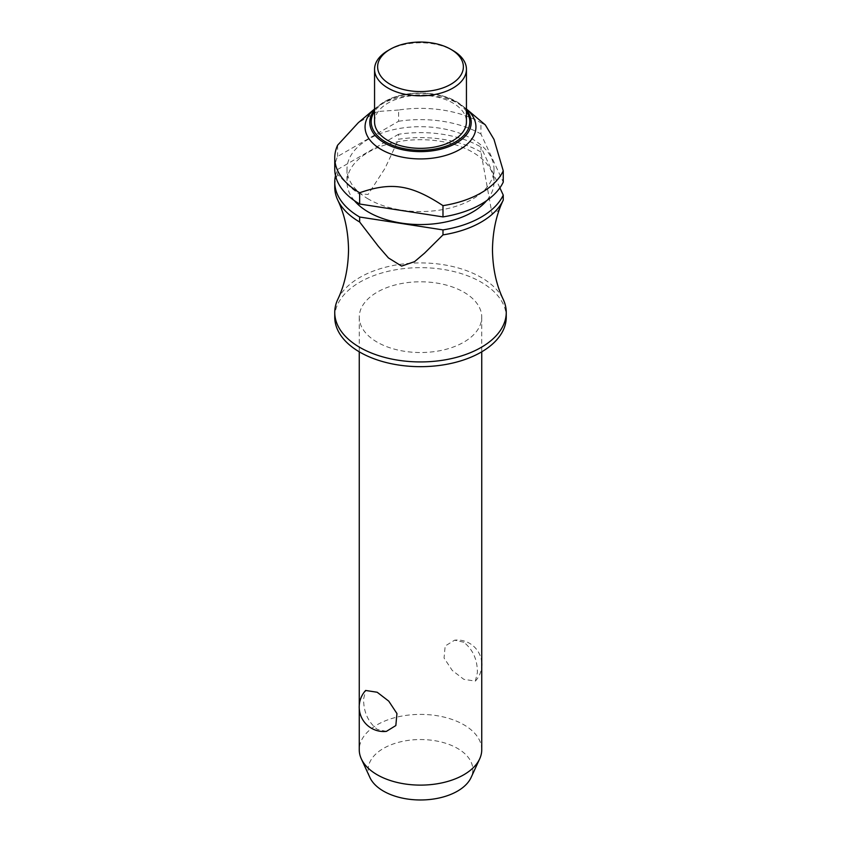 <?xml version="1.0" encoding="UTF-8"?>
<svg xmlns="http://www.w3.org/2000/svg" width="841" height="841" viewBox="0 0 841 841"><rect width="100%" height="100%" fill="white"/><g stroke="black" fill="none" stroke-linecap="round" stroke-linejoin="round"><path stroke-width="0.63" stroke-dasharray="4.21 3.15" d="M337.756 299.428A85.75 49.503 180 0 1 481.136 277.414A85.75 49.503 180 0 1 503.244 299.428M377.189 342.161A61.246 35.364 180 0 1 359.254 317.162A61.246 35.364 180 0 1 397.057 284.489A61.246 35.364 180 0 1 463.812 292.153A61.246 35.364 180 0 1 481.746 317.162A61.246 35.364 180 0 1 443.943 349.835A61.246 35.364 180 0 1 377.189 342.161M463.812 642.23L454.613 640.18L445.162 646.014L444.059 658.019L452.258 670.435L463.812 679.328L475.354 681.105L477.373 672.653C477.499 659.775 472.978 649.63 463.812 642.23M481.746 749.762A61.246 35.364 0 0 0 463.812 724.753A61.246 35.364 0 0 0 397.057 717.089A61.246 35.364 0 0 0 359.254 749.762M386.387 731.386L377.189 729.336C368.022 721.935 363.501 711.791 363.627 698.913L365.646 690.461M334.75 317.162A85.75 49.503 180 0 1 387.68 271.422A85.75 49.503 180 0 1 481.136 282.155A85.75 49.503 180 0 1 506.25 317.162M368.526 199.138A73.503 42.439 180 0 1 346.997 169.125A73.503 42.439 180 0 1 392.369 129.924A73.503 42.439 180 0 1 472.474 139.122A73.503 42.439 180 0 1 494.003 169.125A73.503 42.439 180 0 1 448.631 208.337A73.503 42.439 180 0 1 368.526 199.138M354.355 200.631A73.503 42.439 180 0 1 346.997 182.129A73.503 42.439 180 0 1 392.369 142.928A73.503 42.439 180 0 1 472.474 152.126A73.503 42.439 180 0 1 494.003 182.129A73.503 42.439 180 0 1 486.645 200.631M374.781 108.825L374.56 109.004A55.432 32 180 0 1 374.781 108.825A55.432 32 180 0 1 376.001 107.837A55.432 32 180 0 1 459.701 104.284A55.432 32 180 0 1 464.999 107.837A55.432 32 180 0 1 466.219 108.825A55.432 32 180 0 1 466.44 109.004L466.219 108.825M485.32 124.91L480.926 122.744L480.926 134.003L503.254 182.108M334.75 169.125A85.75 49.503 180 0 1 337.598 156.479L398.592 121.262L398.592 110.013A85.75 49.503 180 0 1 480.926 122.744M398.592 110.013L377.462 111.527L358.319 122.681M388.016 50.555A45.94 26.523 180 0 1 452.984 50.555M374.56 121.819A45.94 26.523 180 0 1 402.923 97.314A45.94 26.523 180 0 1 452.984 103.065A45.94 26.523 180 0 1 466.44 121.819M369.924 777.536A52.331 30.213 180 0 1 394.366 743.581A52.331 30.213 180 0 1 457.504 748.395A52.331 30.213 180 0 1 471.076 777.536M499.88 187.848L480.926 146.996L481.01 152.557L491.974 213.393L498.145 210.902L503.013 200.61M480.926 151.99A85.75 49.503 0 0 0 398.592 139.249L398.592 134.266A85.75 49.503 180 0 1 480.926 146.996M398.592 134.266L337.598 169.483L337.598 174.476L351.128 187.837L358.487 193.661L368.095 194.471L385.062 168.242L398.592 139.249M337.598 174.476A85.75 49.503 0 0 0 334.75 187.123M398.592 121.262A85.75 49.503 180 0 1 480.926 134.003M335.496 175.632A85.75 49.503 180 0 1 337.598 169.483M337.598 145.23L337.598 156.479M374.56 109.94A50.712 29.277 180 0 1 379.785 104.894A50.712 29.277 180 0 1 384.642 101.645A50.712 29.277 180 0 1 456.358 101.645A50.712 29.277 180 0 1 461.215 104.894A50.712 29.277 180 0 1 466.44 109.94M466.44 111.475A49.314 28.468 0 0 0 385.63 101.687A49.314 28.468 0 0 0 374.56 111.475M359.254 317.162L359.254 351.811M359.254 705.273L359.254 708.805M346.997 169.125L346.997 182.129M464.999 107.837L461.215 104.894C443.953 90.628 405.299 89.009 384.715 101.593L376.001 107.837M475.354 681.105A24.505 24.505 0 0 0 481.746 666.293M481.746 662.761A24.505 24.505 0 0 0 454.613 640.18M494.003 169.125L494.003 182.129M481.746 317.162L481.746 351.811"/><path stroke-width="1.26" d="M442.986 234.891A85.75 49.503 0 0 0 503.244 200.116C496.348 214.518 492.752 231.075 492.469 249.766C492.752 268.468 496.348 285.025 503.244 299.428A85.75 49.503 180 0 1 506.25 312.421A85.75 49.503 180 0 1 453.32 358.161A85.75 49.503 180 0 1 359.864 347.428A85.75 49.503 180 0 1 334.75 312.421A85.75 49.503 180 0 1 337.756 299.428C344.652 285.025 348.248 268.468 348.531 249.766C348.248 231.075 344.652 214.518 337.756 200.116A85.75 49.503 0 0 0 359.654 222.003L359.654 217.02L442.986 229.908L442.986 234.891L424.568 253.13L414.581 261.635L401.577 266.092L388.426 257.914L378.387 246.35L359.654 222.003M359.254 708.805L359.254 749.762A61.246 35.364 0 0 0 361.315 758.855A61.246 35.364 0 0 0 377.189 774.761A61.246 35.364 0 0 0 436.395 783.907A61.246 35.364 0 0 0 479.685 758.855A61.246 35.364 0 0 0 481.746 749.762L481.746 351.811M365.646 690.461L377.189 692.248L388.742 701.131L396.941 713.546L395.838 725.552L386.387 731.386A24.505 24.505 0 0 1 365.646 690.461M506.25 312.421L506.25 317.162A85.75 49.503 180 0 1 453.32 362.902A85.75 49.503 180 0 1 359.864 352.169A85.75 49.503 180 0 1 334.75 317.162L334.75 312.421M486.645 200.631A73.503 42.439 180 0 1 368.526 212.132A73.503 42.439 180 0 1 354.355 200.631M503.254 170.849A85.75 49.503 180 0 1 442.986 205.646L442.986 216.904A85.75 49.503 180 0 0 503.254 182.108L503.254 170.849L493.982 139.375L485.32 124.91L466.44 109.004A55.432 32 180 0 1 455.769 151.611A55.432 32 180 0 1 381.299 149.551A55.432 32 180 0 1 374.56 109.004L358.319 122.681L337.598 145.23A85.75 49.503 180 0 0 334.75 157.877L334.75 169.125A85.75 49.503 180 0 0 359.654 204.016L359.654 192.757A85.75 49.503 180 0 1 334.75 157.877M442.986 205.646C411.06 184.705 391.58 181.688 359.654 192.757L359.99 192.631M452.984 50.555L450.818 49.304L452.984 50.555A45.94 26.523 180 0 1 466.44 69.309A45.94 26.523 180 0 1 438.077 93.803A45.94 26.523 180 0 1 388.016 88.063A45.94 26.523 180 0 1 374.56 69.309A45.94 26.523 180 0 1 388.016 50.555L390.182 49.304A42.88 24.757 180 0 1 450.818 49.304L450.818 49.304A42.88 24.757 180 0 1 450.818 84.31A42.88 24.757 180 0 1 390.182 84.31A42.88 24.757 180 0 1 390.182 49.304M466.44 69.309L466.44 121.819A45.94 26.523 180 0 1 438.077 146.323A45.94 26.523 180 0 1 388.016 140.573A45.94 26.523 180 0 1 374.56 121.819L374.56 69.309M479.685 758.855L471.076 777.536A52.331 30.213 180 0 1 434.082 798.939A52.331 30.213 180 0 1 383.496 791.129A52.331 30.213 180 0 1 369.924 777.536L361.315 758.855M503.013 200.61L503.254 200.095A85.75 49.503 0 0 0 503.254 200.095L503.254 195.112L499.88 187.848M359.654 217.02A85.75 49.503 180 0 1 334.75 182.129L334.75 187.123A85.75 49.503 0 0 0 337.756 200.116M503.254 195.112A85.75 49.503 180 0 1 442.986 229.908M442.986 216.904L359.654 204.016M334.75 182.129A85.75 49.503 180 0 1 335.496 175.632M466.44 109.94A50.712 29.277 180 0 1 456.358 143.054A50.712 29.277 180 0 1 384.642 143.054A50.712 29.277 180 0 1 374.56 109.94M374.56 111.475A49.314 28.468 0 0 0 385.63 141.95A49.314 28.468 0 0 0 455.37 141.95A49.314 28.468 0 0 0 466.44 111.475M359.254 351.811L359.254 705.273M481.746 666.293A24.505 24.505 0 0 0 481.746 662.761"/></g></svg>

